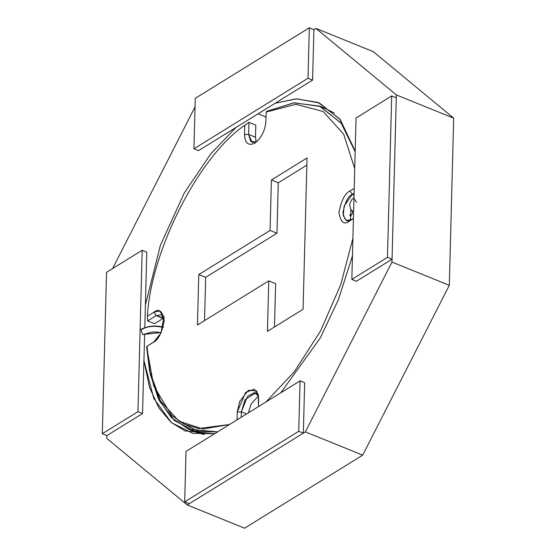 <?xml version="1.0" encoding="UTF-8"?>
<svg xmlns="http://www.w3.org/2000/svg" width="556" height="556" viewBox="0 0 556 556"><rect width="100%" height="100%" fill="white"/><g stroke="black" fill="none" stroke-linecap="round" stroke-linejoin="round"><path stroke-width="0.83" d="M353.776 204.928L353.644 209.98L353.776 204.928M163.374 327.262C155.965 325.079 148.459 325.802 140.842 329.423L142.663 334.531L140.842 329.423L142.065 329.256C147.903 326.15 154.846 325.517 162.887 327.373L163.228 327.248M142.663 334.531L161.268 332.488L142.663 334.531M350.94 219.961L350.315 219.307L350.94 219.961M353.97 197.63L351.76 199.583L349.585 204.254L350.482 208.764L351.802 210.661L353.609 211.322L351.802 210.661C353.095 212.67 352.573 214.248 350.238 215.401L349.898 214.734L350.245 215.401L351.371 215.221M353.943 198.561L356.625 202.273L353.943 198.561M349.87 215.624L350.238 215.401L349.87 215.728M254.829 143.114C248.407 146.138 244.974 143.302 244.529 134.594C244.974 143.302 248.407 146.138 254.829 143.114C261.299 138.159 264.997 130.91 265.921 121.368C264.997 130.91 261.299 138.159 254.829 143.114L255.273 142.822M149.633 371.158L146.589 346.513L154.603 341.426L146.589 346.513L153.616 342.155L160.941 333.162L163.937 316.691L159.329 310.915L153.963 312.18L147.382 316.253C150.884 250.631 199.124 156.034 244.772 125.281L248.921 122.341L248.608 134.42L255.482 137.207L256.191 142.058L255.482 137.207L255.802 125.128L255.482 137.207L248.608 134.42L248.921 122.341L255.802 125.128L248.921 122.341L244.772 125.281L244.529 134.594L244.772 125.281C199.124 156.034 150.884 250.631 147.382 316.253L153.963 312.18C159.044 308.198 162.477 311.033 164.263 320.701C161.9 332.926 158.203 340.175 153.171 342.447L146.589 346.513L153.755 386.072L171.665 415.381L184.21 424.186L198.471 428.551L229.538 424.499L203.016 428.996L178.983 421.212L160.545 401.029L149.633 371.158L159.44 400.827L174.626 420.663L194.663 431.199L217.605 431.873L188.415 429.149L171.283 417.528L158.328 398.589L150.245 374.077L146.999 346.263M188.415 429.149L195.295 431.936L204.17 434.577L179.213 421.358M154.533 323.703L147.653 320.916L154.533 323.703L163.075 318.421L154.533 323.703M350.857 209.417L350.586 220.134L350.857 209.417M258.457 395.962L251.131 403.962L248.351 412.858L251.131 403.962L258.457 395.962M164.062 317.886L163.075 318.421L164.062 317.886M237.065 419.843L237.266 412.003L239.643 401.606L248.358 390.256L256.754 391.021L258.651 398.777L258.45 406.61L258.331 394.767L254.349 389.172L245.689 392.376L237.266 412.003L241.339 411.829L246.579 413.956L241.339 411.829L241.2 417.285L241.339 411.829L247.587 396.275L254.62 392.585L258.561 396.247L255.711 392.856L245.092 399.674L241.339 411.829L237.266 412.003L237.065 419.843M265.976 401.96L294.388 371.644L320.527 331.015L340.772 284.568L352.9 238.336L340.772 284.568L320.527 331.015L294.388 371.644L265.976 401.96M353.421 218.591L349.217 221.191C344.143 225.173 340.71 222.337 338.924 212.67C341.28 200.445 344.977 193.196 350.009 190.923L354.214 188.331L350.009 190.923L352.24 194.378L344.143 206.095L343.233 215.652L346.451 220.447L351.58 219.599L353.421 218.452L351.58 219.599C347.347 222.921 344.484 220.551 342.996 212.496C344.963 202.308 348.042 196.268 352.24 194.378L354.033 195.107L352.24 194.378L354.082 193.238L352.24 194.378L350.009 190.923C344.977 193.196 341.28 200.445 338.924 212.67C340.71 222.337 344.143 225.173 349.217 221.191L353.421 218.591M354.728 168.586L343.671 134.198L323.182 111.513L295.889 104.319L266.164 112.048L265.921 121.368L266.164 112.048L266.748 111.318L293.714 102.853L319.359 106.078L341.12 123.008L355.173 151.753L341.467 123.46L320.305 106.474L294.249 102.797L266.748 111.318L266.164 112.048L295.889 104.319L323.182 111.513L343.671 134.198L354.728 168.586M271.397 180.005L307.044 157.96L303.076 309.275L267.436 331.32L268.756 280.884L197.463 324.975L198.784 274.539L270.077 230.441L271.397 180.005L278.278 182.792L306.856 165.118L278.278 182.792L271.397 180.005L270.077 230.441L276.957 233.228L278.278 182.792L276.957 233.228L270.077 230.441L198.784 274.539L205.664 277.326L276.957 233.228L205.664 277.326L198.784 274.539L197.463 324.975L268.756 280.884L275.63 283.671L268.756 280.884L267.436 331.32L303.076 309.275L307.044 157.96L271.397 180.005M334.441 113.153L326.233 108.865L319.359 106.078M274.497 326.949L275.63 283.671L274.497 326.949M204.532 320.603L205.664 277.326L204.532 320.603M248.608 134.42L252.063 142.371L256.462 141.926L250.707 141.474L248.608 134.42L244.529 134.594L248.608 134.42M164.166 318.164L161.316 314.779L156.194 315.634L163.075 318.421L156.194 315.634L147.653 320.916L156.194 315.634L164.166 318.164M153.963 312.18L156.194 315.634L153.963 312.18M147.382 316.253L147.653 320.916L147.382 316.253M266.032 117.066L258.047 113.834L266.032 117.066M235.952 127.498L210.814 153.79L184.21 193.099L160.392 245.342L145.387 305.084L160.392 245.342L184.21 193.099L210.814 153.79L235.952 127.498M143.934 360.566L149.446 387.178L158.863 407.909L171.109 422.372L185.03 430.914L214.672 433.687L192.8 433.332L171.415 422.63L153.838 398.562L143.934 360.566M187.254 504.966L106.821 438.441L106.898 435.57L106.821 438.441L187.254 504.966L244.577 528.2L187.254 504.966L305.369 431.908L187.254 504.966M244.577 528.2L362.693 455.142L305.369 431.908L362.693 455.142L449.311 285.304L391.98 262.071L305.369 431.908L391.98 262.071L449.311 285.304L453.689 118.164L396.358 94.93L391.98 262.071L396.358 94.93L453.689 118.164L373.257 51.638L315.933 28.405L396.358 94.93L315.933 28.405L373.257 51.638L453.689 118.164L449.311 285.304L362.693 455.142L244.577 528.2M313.904 29.656L315.933 28.405L313.904 29.656L309.324 27.8L313.904 29.656L312.583 80.099L308.003 78.236L193.94 148.786L195.26 98.349L309.324 27.8L308.003 78.236L312.583 80.099L313.904 29.656M112.597 268.562L195.031 106.919L112.597 268.562M280.836 392.765L320.27 337.965L338.472 299.503L352.441 255.829L338.472 299.503L320.27 337.965L280.836 392.765M355.187 151.093L339.702 118.935L318.157 102.457L296.174 98.857L275.157 103.242L296.828 98.829L319.45 103.006L340.244 119.623L355.187 151.093M298.753 431.303L184.689 501.853L189.276 503.715L303.34 433.166L298.753 431.303L303.34 433.166L304.66 382.723L300.073 380.867L304.66 382.723L303.34 433.166L189.276 503.715L184.689 501.853L186.01 451.416L300.073 380.867L298.753 431.303L300.073 380.867L186.01 451.416L184.689 501.853L298.753 431.303M387.469 257.345L351.83 279.39L356.417 281.246L392.056 259.2L387.469 257.345L392.056 259.2L396.282 97.8L391.702 95.938L396.282 97.8L392.056 259.2L356.417 281.246L351.83 279.39L356.055 117.983L391.702 95.938L387.469 257.345L391.702 95.938L356.055 117.983L351.83 279.39L387.469 257.345M137.957 411.669L102.311 433.715L106.898 435.57L142.544 413.525L137.957 411.669L142.544 413.525L144.629 333.961L142.544 413.525L106.898 435.57L102.311 433.715L106.543 272.308L142.183 250.263L140.077 330.883L142.183 250.263L146.77 252.125L142.183 250.263L106.543 272.308L102.311 433.715L137.957 411.669L140.07 331.001L137.957 411.669M144.796 327.609L146.77 252.125L144.796 327.609M198.52 150.648L193.94 148.786L198.52 150.648L312.583 80.099L198.52 150.648M309.324 27.8L195.26 98.349L193.94 148.786L308.003 78.236L309.324 27.8M143.872 334.378L152.045 332.05L156.514 332.008L161.164 332.703"/></g></svg>
